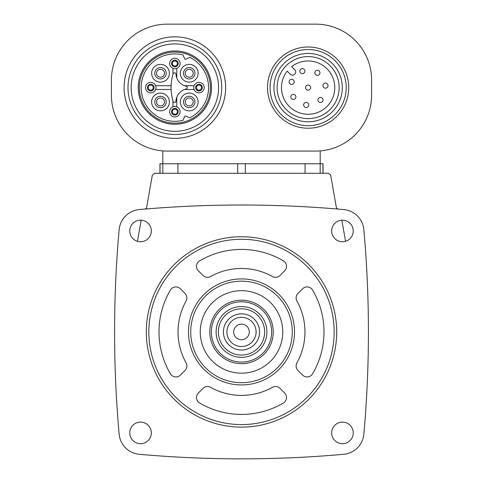 <?xml version="1.0" encoding="UTF-8"?>
<svg xmlns="http://www.w3.org/2000/svg" width="483" height="483" viewBox="0 0 483 483"><rect width="100%" height="100%" fill="white"/><g stroke="black" fill="none" stroke-linecap="round" stroke-linejoin="round"><path stroke-width="0.72" d="M139.285 209.568A22.212 22.212 0 0 0 119.138 229.715A1148.622 1148.622 0 0 0 119.138 434.145A22.212 22.212 0 0 0 139.285 454.292A1148.622 1148.622 0 0 0 343.715 454.292A22.212 22.212 0 0 0 363.862 434.145A1148.622 1148.622 0 0 0 363.862 229.715A22.212 22.212 0 0 0 343.715 209.568A1148.622 1148.622 0 0 0 139.285 209.568M353.254 230.965A10.789 10.789 0 0 0 337.068 221.625A10.789 10.789 0 0 0 337.068 240.311A10.789 10.789 0 0 0 353.254 230.965M353.254 432.895A10.789 10.789 0 0 0 337.068 423.549A10.789 10.789 0 0 0 337.068 442.235A10.789 10.789 0 0 0 353.254 432.895M151.324 230.965A10.789 10.789 0 0 0 135.143 221.625A10.789 10.789 0 0 0 135.143 240.311A10.789 10.789 0 0 0 151.324 230.965M151.324 432.895A10.789 10.789 0 0 0 135.143 423.549A10.789 10.789 0 0 0 135.143 442.235A10.789 10.789 0 0 0 151.324 432.895M338.04 209.073L336.5 208.185L330.674 175.154L328.44 173.282L154.56 173.282L152.326 175.154L146.5 208.185L144.96 209.073M159.951 173.282L159.951 163.761L323.049 163.761L323.049 173.282M172.962 100.935L172.962 106.846M176.772 106.846L176.772 97.228M171.097 85.708L155.629 85.708M155.629 89.512L171.097 89.512M172.962 68.375L172.962 74.285M176.772 77.992L176.772 68.375M184.488 89.512L194.106 89.512M194.106 85.708L184.488 85.708M315.749 24.15L167.251 24.15A55.847 55.847 0 0 0 111.41 79.997L111.41 95.223A55.847 55.847 0 0 0 167.251 151.07L315.749 151.07A55.847 55.847 0 0 0 371.59 95.223L371.59 79.997A55.847 55.847 0 0 0 315.749 24.15M320.193 150.895L320.193 163.761M162.807 150.895L162.807 163.761M346.208 87.61A38.079 38.079 0 0 0 289.094 54.633A38.079 38.079 0 0 0 289.094 120.587A38.079 38.079 0 0 0 346.208 87.61M342.314 87.61A34.184 34.184 0 0 0 291.044 58.008A34.184 34.184 0 0 0 291.044 117.212A34.184 34.184 0 0 0 342.314 87.61A34.184 34.184 0 0 0 291.044 58.008A34.184 34.184 0 0 0 291.044 117.212A34.184 34.184 0 0 0 342.314 87.61M291.666 66.654A26.656 26.656 0 0 1 334.133 81.742A26.656 26.656 0 0 1 302.261 113.608A26.656 26.656 0 0 1 287.174 71.14L290.41 74.37A2.856 2.856 0 0 0 294.449 74.37L294.896 73.923A2.856 2.856 0 0 0 294.896 69.884L291.666 66.654M328.011 85.654A2.536 2.536 0 0 1 325.476 88.196A2.536 2.536 0 0 1 322.934 85.654A2.536 2.536 0 0 1 325.476 83.118A2.536 2.536 0 0 1 328.011 85.654M323.012 99.951A2.536 2.536 0 0 0 319.203 97.753A2.536 2.536 0 0 0 319.203 102.148A2.536 2.536 0 0 0 323.012 99.951M319.957 72.83A2.536 2.536 0 0 0 316.148 70.633A2.536 2.536 0 0 0 316.148 75.034A2.536 2.536 0 0 0 319.957 72.83M310.672 87.61A2.536 2.536 0 0 0 306.862 85.413A2.536 2.536 0 0 0 306.862 89.808A2.536 2.536 0 0 0 310.672 87.61M308.715 104.95A2.536 2.536 0 0 0 304.912 102.752A2.536 2.536 0 0 0 304.912 107.148A2.536 2.536 0 0 0 308.715 104.95M304.906 71.14A2.536 2.536 0 0 0 301.102 68.942A2.536 2.536 0 0 0 301.102 73.338A2.536 2.536 0 0 0 304.906 71.14M295.892 96.896A2.536 2.536 0 0 0 292.088 94.698A2.536 2.536 0 0 0 292.088 99.093A2.536 2.536 0 0 0 295.892 96.896M294.201 81.844A2.536 2.536 0 0 0 290.392 79.647A2.536 2.536 0 0 0 290.392 84.042A2.536 2.536 0 0 0 294.201 81.844M225.633 87.61A50.769 50.769 0 0 0 149.482 43.645A50.769 50.769 0 0 0 149.482 131.575A50.769 50.769 0 0 0 225.633 87.61M221.739 87.61A46.875 46.875 0 0 0 151.433 47.014A46.875 46.875 0 0 0 151.433 128.206A46.875 46.875 0 0 0 221.739 87.61A46.875 46.875 0 0 0 151.433 47.014A46.875 46.875 0 0 0 151.433 128.206A46.875 46.875 0 0 0 221.739 87.61A46.875 46.875 0 0 0 151.433 47.014A46.875 46.875 0 0 0 151.433 128.206A46.875 46.875 0 0 0 221.739 87.61M211.506 87.61A36.636 36.636 0 0 0 156.546 55.883A36.636 36.636 0 0 0 156.546 119.337A36.636 36.636 0 0 0 211.506 87.61M210.407 87.61A35.537 35.537 0 0 0 157.096 56.831A35.537 35.537 0 0 0 157.096 118.383A35.537 35.537 0 0 0 210.407 87.61M189.722 57.362A33.695 33.695 0 0 1 189.722 117.858L185.665 115.962A0.634 0.634 0 0 0 184.82 116.27L182.93 120.327A33.695 33.695 0 0 1 141.169 87.61A33.695 33.695 0 0 1 182.93 54.893L184.82 58.95A0.634 0.634 0 0 0 185.665 59.252L189.722 57.362M173.107 73.802A47.594 47.594 0 0 0 173.107 101.418A1.443 1.443 0 0 0 175.927 101.092A13.325 13.325 0 0 1 186.16 88.999A1.425 1.425 0 0 0 186.16 86.222A13.325 13.325 0 0 1 175.927 74.128A1.443 1.443 0 0 0 173.107 73.802M192.029 70.446A3.967 3.967 0 0 1 190.743 76.918A3.967 3.967 0 0 1 185.261 73.253A3.967 3.967 0 0 1 192.029 70.446M180.34 73.253A8.887 8.887 0 0 1 193.671 65.555A8.887 8.887 0 0 1 193.671 80.945A8.887 8.887 0 0 1 180.34 73.253M163.314 70.446A3.967 3.967 0 0 1 162.028 76.918A3.967 3.967 0 0 1 156.54 73.253A3.967 3.967 0 0 1 163.314 70.446M151.626 73.253A8.887 8.887 0 0 1 164.951 65.555A8.887 8.887 0 0 1 164.951 80.945A8.887 8.887 0 0 1 151.626 73.253M163.314 99.166A3.967 3.967 0 0 1 162.028 105.632A3.967 3.967 0 0 1 156.54 101.967A3.967 3.967 0 0 1 163.314 99.166M151.626 101.967A8.887 8.887 0 0 1 164.951 94.276A8.887 8.887 0 0 1 164.951 109.665A8.887 8.887 0 0 1 151.626 101.967M192.029 99.166A3.967 3.967 0 0 1 190.743 105.632A3.967 3.967 0 0 1 185.261 101.967A3.967 3.967 0 0 1 192.029 99.166M180.34 101.967A8.887 8.887 0 0 1 193.671 94.276A8.887 8.887 0 0 1 193.671 109.665A8.887 8.887 0 0 1 180.34 101.967M201.52 87.61A2.536 2.536 0 0 1 198.984 90.146A2.536 2.536 0 0 1 196.442 87.61A2.536 2.536 0 0 1 198.984 85.074A2.536 2.536 0 0 1 201.52 87.61M193.749 87.61A5.235 5.235 0 0 1 201.598 83.076A5.235 5.235 0 0 1 201.598 92.144A5.235 5.235 0 0 1 193.749 87.61A5.235 5.235 0 0 1 201.598 83.076A5.235 5.235 0 0 1 201.598 92.144A5.235 5.235 0 0 1 193.749 87.61M177.406 63.496A2.536 2.536 0 0 1 174.87 66.032A2.536 2.536 0 0 1 172.328 63.496A2.536 2.536 0 0 1 174.87 60.955A2.536 2.536 0 0 1 177.406 63.496M169.63 63.496A5.235 5.235 0 0 1 177.484 58.962A5.235 5.235 0 0 1 177.484 68.031A5.235 5.235 0 0 1 169.63 63.496A5.235 5.235 0 0 1 177.484 58.962A5.235 5.235 0 0 1 177.484 68.031A5.235 5.235 0 0 1 169.63 63.496M153.292 87.61A2.536 2.536 0 0 1 150.75 90.146A2.536 2.536 0 0 1 148.215 87.61A2.536 2.536 0 0 1 150.75 85.074A2.536 2.536 0 0 1 153.292 87.61M145.516 87.61A5.235 5.235 0 0 1 153.371 83.076A5.235 5.235 0 0 1 153.371 92.144A5.235 5.235 0 0 1 145.516 87.61A5.235 5.235 0 0 1 153.371 83.076A5.235 5.235 0 0 1 153.371 92.144A5.235 5.235 0 0 1 145.516 87.61M177.406 111.724A2.536 2.536 0 0 1 174.87 114.266A2.536 2.536 0 0 1 172.328 111.724A2.536 2.536 0 0 1 174.87 109.188A2.536 2.536 0 0 1 177.406 111.724M169.63 111.724A5.235 5.235 0 0 1 177.484 107.19A5.235 5.235 0 0 1 177.484 116.258A5.235 5.235 0 0 1 169.63 111.724A5.235 5.235 0 0 1 177.484 107.19A5.235 5.235 0 0 1 177.484 116.258A5.235 5.235 0 0 1 169.63 111.724M345.562 241.301L341.837 220.194M141.163 220.194L137.438 241.301M146.313 331.93A95.187 95.187 0 0 1 289.094 249.494A95.187 95.187 0 0 1 289.094 414.366A95.187 95.187 0 0 1 146.313 331.93M148.849 331.93A92.651 92.651 0 0 1 287.826 251.691A92.651 92.651 0 0 1 287.826 412.168A92.651 92.651 0 0 1 148.849 331.93M170.433 290.029A82.496 82.496 0 0 0 170.433 373.83A6.345 6.345 0 0 0 180.388 375.092L185.037 370.443A6.345 6.345 0 0 0 186.088 362.866A63.46 63.46 0 0 1 186.088 300.994A6.345 6.345 0 0 0 185.037 293.416L180.388 288.768A6.345 6.345 0 0 0 170.433 290.029M198.338 393.041A6.345 6.345 0 0 0 199.6 402.997A82.496 82.496 0 0 0 283.4 402.997A6.345 6.345 0 0 0 284.662 393.041L280.013 388.392A6.345 6.345 0 0 0 272.436 387.342A63.46 63.46 0 0 1 210.564 387.342A6.345 6.345 0 0 0 202.987 388.392L198.338 393.041M199.6 260.862A6.345 6.345 0 0 0 198.338 270.818L202.987 275.467A6.345 6.345 0 0 0 210.564 276.517A63.46 63.46 0 0 1 272.436 276.517A6.345 6.345 0 0 0 280.013 275.467L284.662 270.818A6.345 6.345 0 0 0 283.4 260.862A82.496 82.496 0 0 0 199.6 260.862M297.963 370.443L302.612 375.092A6.345 6.345 0 0 0 312.567 373.83A82.496 82.496 0 0 0 312.567 290.029A6.345 6.345 0 0 0 302.612 288.768L297.963 293.416A6.345 6.345 0 0 0 296.912 300.994A63.46 63.46 0 0 1 296.912 362.866A6.345 6.345 0 0 0 297.963 370.443M188.491 331.93A53.009 53.009 0 0 1 268.005 286.021A53.009 53.009 0 0 1 268.005 377.839A53.009 53.009 0 0 1 188.491 331.93M190.731 331.93A50.769 50.769 0 0 1 266.882 287.965A50.769 50.769 0 0 1 266.882 375.895A50.769 50.769 0 0 1 190.731 331.93M200.252 331.93A41.248 41.248 0 0 1 262.124 296.206A41.248 41.248 0 0 1 262.124 367.654A41.248 41.248 0 0 1 200.252 331.93M241.5 324.129A7.8 7.8 0 0 1 248.256 335.83A7.8 7.8 0 0 1 234.744 335.83A7.8 7.8 0 0 1 241.5 324.129M241.5 317.337A14.599 14.599 0 0 1 254.143 339.229A14.599 14.599 0 0 1 228.857 339.229A14.599 14.599 0 0 1 241.5 317.337M241.5 313.847A18.082 18.082 0 0 1 257.161 340.974A18.082 18.082 0 0 1 225.839 340.974A18.082 18.082 0 0 1 241.5 313.847M241.5 308.788A23.142 23.142 0 0 1 261.538 343.498A23.142 23.142 0 0 1 221.462 343.498A23.142 23.142 0 0 1 241.5 308.788M241.5 306.548A25.382 25.382 0 0 1 263.483 344.62A25.382 25.382 0 0 1 219.517 344.62A25.382 25.382 0 0 1 241.5 306.548M241.5 301.784A30.145 30.145 0 0 1 267.606 346.999A30.145 30.145 0 0 1 215.394 346.999A30.145 30.145 0 0 1 241.5 301.784M241.5 300.203A31.727 31.727 0 0 1 268.977 347.796A31.727 31.727 0 0 1 214.023 347.796A31.727 31.727 0 0 1 241.5 300.203M160.042 173.282L160.042 163.761M162.825 173.282L162.825 163.761M177.937 173.282L177.937 163.761M237.702 173.282L237.702 163.761M245.298 173.282L245.298 163.761M305.063 173.282L305.063 163.761M320.175 173.282L320.175 163.761M322.958 173.282L322.958 163.761M348.75 87.61A40.614 40.614 0 0 0 287.826 52.436A40.614 40.614 0 0 0 287.826 122.785A40.614 40.614 0 0 0 348.75 87.61M339.144 87.61A31.009 31.009 0 0 0 292.626 60.755A31.009 31.009 0 0 0 292.626 114.465A31.009 31.009 0 0 0 339.144 87.61M218.57 87.61A43.699 43.699 0 0 0 153.014 49.761A43.699 43.699 0 0 0 153.014 125.459A43.699 43.699 0 0 0 218.57 87.61M183.516 73.253A5.711 5.711 0 0 1 192.083 68.302A5.711 5.711 0 0 1 192.083 78.198A5.711 5.711 0 0 1 183.516 73.253M154.795 73.253A5.711 5.711 0 0 1 163.363 68.302A5.711 5.711 0 0 1 163.363 78.198A5.711 5.711 0 0 1 154.795 73.253M154.795 101.967A5.711 5.711 0 0 1 163.363 97.023A5.711 5.711 0 0 1 163.363 106.918A5.711 5.711 0 0 1 154.795 101.967M183.516 101.967A5.711 5.711 0 0 1 192.083 97.023A5.711 5.711 0 0 1 192.083 106.918A5.711 5.711 0 0 1 183.516 101.967M195.651 87.61A3.333 3.333 0 0 1 200.65 84.724A3.333 3.333 0 0 1 200.65 90.496A3.333 3.333 0 0 1 195.651 87.61M171.537 63.496A3.333 3.333 0 0 1 176.53 60.61A3.333 3.333 0 0 1 176.53 66.382A3.333 3.333 0 0 1 171.537 63.496M147.424 87.61A3.333 3.333 0 0 1 152.417 84.724A3.333 3.333 0 0 1 152.417 90.496A3.333 3.333 0 0 1 147.424 87.61M171.537 111.724A3.333 3.333 0 0 1 176.53 108.838A3.333 3.333 0 0 1 176.53 114.61A3.333 3.333 0 0 1 171.537 111.724"/></g></svg>
